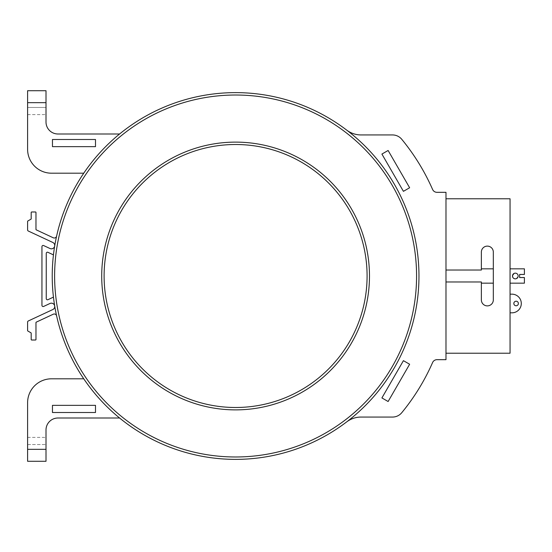 <?xml version="1.0" encoding="UTF-8"?>
<svg xmlns="http://www.w3.org/2000/svg" width="552" height="552" viewBox="0 0 552 552"><rect width="100%" height="100%" fill="white"/><g stroke="black" fill="none" stroke-linecap="round" stroke-linejoin="round"><path stroke-width="0.41" stroke-dasharray="2.76 2.07" d="M403.422 360.663L409.639 364.244L388.118 401.518L381.908 397.93L403.422 360.663M346.628 421.935A183.374 183.374 0 0 0 346.628 130.065A23.908 23.908 0 0 0 361.105 134.943L392.534 134.943A11.951 11.951 0 0 1 401.766 139.304A215.17 215.17 0 0 1 432.596 189.467A4.782 4.782 0 0 0 436.977 192.324L445.981 192.324L445.981 359.676L436.977 359.676A4.782 4.782 0 0 0 432.596 362.533A215.17 215.17 0 0 1 401.766 412.696A11.951 11.951 0 0 1 392.534 417.057L361.105 417.057A23.908 23.908 0 0 0 346.628 421.935A183.374 183.374 0 0 0 346.628 130.065M403.422 191.337L381.908 154.07L388.118 150.482L409.639 187.756L403.422 191.337M445.981 270.025L445.981 353.225L445.981 270.025L481.365 270.025L481.365 268.831L493.322 268.831L493.322 299.908A5.975 5.975 0 0 1 487.34 305.884A5.975 5.975 0 0 1 481.365 299.908L481.365 283.024L493.322 283.024M445.981 281.975L481.365 281.975L481.365 283.024M445.981 198.775L510.055 198.775L510.055 353.225L445.981 353.225M493.322 268.976L493.322 252.091A5.975 5.975 0 0 0 487.34 246.116A5.975 5.975 0 0 0 481.365 252.091L481.365 268.976M510.055 312.818L510.055 294.168L510.055 312.818L511.966 312.818A9.322 9.322 0 0 0 521.295 303.496A9.322 9.322 0 0 0 511.966 294.168L510.055 294.168M510.055 276L510.055 268.831L510.055 276M516.106 301.219A2.27 2.27 0 0 0 513.836 303.496A2.27 2.27 0 0 0 516.106 305.767A2.27 2.27 0 0 0 518.376 303.496A2.27 2.27 0 0 0 516.106 301.219M524.4 283.169L524.4 277.552L519.618 277.552L519.618 274.447L524.4 274.447L524.4 268.831M512.953 277.628L514.091 278.594M515.313 278.87L516.562 278.587M518.045 276.869L518.183 276M514.423 273.274L512.449 276M235.594 144.507A131.493 131.493 0 0 0 104.107 276A131.493 131.493 0 0 0 235.594 407.493A131.493 131.493 0 0 0 367.087 276A131.493 131.493 0 0 0 235.594 144.507M235.594 92.626A183.374 183.374 0 0 0 52.226 276A183.374 183.374 0 0 0 235.594 459.374A183.374 183.374 0 0 0 418.968 276A183.374 183.374 0 0 0 235.594 92.626M46.009 449.328L27.6 449.328L27.6 461.286L46.009 461.286L27.6 461.286L27.6 437.377L27.6 461.286L46.009 461.286L46.009 429.967A11.951 11.951 0 0 1 57.96 418.009L119.591 418.009A183.374 183.374 0 0 1 83.752 378.803L51.508 378.803A23.908 23.908 0 0 0 27.6 402.712L27.6 449.328M95.496 405.341L95.496 412.51L52.461 412.51L52.461 405.341L95.496 405.341M46.009 102.672L27.6 102.672L27.6 90.714L27.6 114.623L27.6 107.454L46.009 107.454L46.009 114.623L46.009 107.454L27.6 107.454L27.6 90.714L46.009 90.714L46.009 107.454L46.009 90.714L27.6 90.714L46.009 90.714L46.009 122.033A11.951 11.951 0 0 0 57.96 133.991L119.591 133.991A183.374 183.374 0 0 0 83.752 173.197L51.508 173.197A23.908 23.908 0 0 1 27.6 149.288L27.6 102.672M95.496 146.66L52.461 146.66L52.461 139.49L95.496 139.49L95.496 146.66M54.689 305.974A3.346 3.346 0 0 0 49.977 303.483L43.642 306.436A1.194 1.194 0 0 1 41.945 305.353L41.945 246.647A1.194 1.194 0 0 1 43.642 245.564L49.977 248.517A3.346 3.346 0 0 0 54.689 246.026A183.374 183.374 0 0 0 53.447 254.879L47.948 252.319A1.194 1.194 0 0 0 46.251 253.402L46.251 298.597A1.194 1.194 0 0 0 47.948 299.681L53.447 297.121A183.374 183.374 0 0 0 56.608 315.861A2.387 2.387 0 0 0 53.268 314.212L36.246 322.154A0.476 0.476 0 0 0 35.97 322.589L35.97 339.535A0.476 0.476 0 0 1 35.487 340.011L31.664 340.011A0.476 0.476 0 0 1 31.188 339.535L31.188 333.215A0.476 0.476 0 0 0 30.947 332.801L27.841 331.007A0.476 0.476 0 0 1 27.6 330.593L27.6 322.064A1.194 1.194 0 0 1 28.29 320.981L52.806 309.548A3.346 3.346 0 0 0 54.689 305.974A183.374 183.374 0 0 0 56.608 315.861M56.608 236.139A183.374 183.374 0 0 0 54.689 246.026A3.346 3.346 0 0 0 52.806 242.452L28.29 231.019A1.194 1.194 0 0 1 27.6 229.936L27.6 221.407A0.476 0.476 0 0 1 27.841 220.993L30.947 219.199A0.476 0.476 0 0 0 31.188 218.785L31.188 212.465A0.476 0.476 0 0 1 31.664 211.989L35.487 211.989A0.476 0.476 0 0 1 35.97 212.465L35.97 229.411A0.476 0.476 0 0 0 36.246 229.846L53.268 237.788A2.387 2.387 0 0 0 56.608 236.139A183.374 183.374 0 0 0 53.447 254.879M53.447 297.121A183.374 183.374 0 0 0 54.02 301.599M119.591 133.991A183.374 183.374 0 0 0 83.752 173.197M83.752 378.803A183.374 183.374 0 0 0 119.591 418.009M235.594 95.02A180.98 180.98 0 0 0 54.614 276A180.98 180.98 0 0 0 235.594 456.98A180.98 180.98 0 0 0 416.574 276A180.98 180.98 0 0 0 235.594 95.02M235.594 409.881A133.881 133.881 0 0 0 369.481 276A133.881 133.881 0 0 0 235.594 142.119A133.881 133.881 0 0 0 101.713 276A133.881 133.881 0 0 0 235.594 409.881M27.6 444.546L46.009 444.546L27.6 444.546M27.6 114.623L46.009 114.623M27.6 437.377L46.009 437.377"/><path stroke-width="0.83" d="M403.422 360.663L409.639 364.244L388.118 401.518L381.908 397.93L403.422 360.663M346.628 130.065A23.908 23.908 0 0 0 361.105 134.943L392.534 134.943A11.951 11.951 0 0 1 401.766 139.304A215.17 215.17 0 0 1 432.596 189.467A4.782 4.782 0 0 0 436.977 192.324L445.981 192.324L445.981 359.676L436.977 359.676A4.782 4.782 0 0 0 432.596 362.533A215.17 215.17 0 0 1 401.766 412.696A11.951 11.951 0 0 1 392.534 417.057L361.105 417.057A23.908 23.908 0 0 0 346.628 421.935M381.908 154.07L388.118 150.482L409.639 187.756L403.422 191.337L381.908 154.07M445.981 270.025L481.365 270.025L481.365 252.091A5.975 5.975 0 0 1 487.34 246.116A5.975 5.975 0 0 1 493.322 252.091L493.322 299.908A5.975 5.975 0 0 1 487.34 305.884A5.975 5.975 0 0 1 481.365 299.908L481.365 281.975L445.981 281.975M445.981 198.775L510.055 198.775L510.055 353.225L445.981 353.225M510.055 294.168L511.966 294.168A9.322 9.322 0 0 1 521.295 303.496A9.322 9.322 0 0 1 511.966 312.818L510.055 312.818M510.055 268.831L524.4 268.831L524.4 274.447L519.618 274.447L519.618 277.552L524.4 277.552L524.4 283.169L510.055 283.169M514.091 278.594L515.313 278.87C517.058 278.705 518.017 277.746 518.183 276C518.017 274.254 517.058 273.302 515.313 273.13L514.423 273.274M515.313 278.87C513.574 278.705 512.615 277.746 512.449 276L512.953 277.628M516.562 278.587L518.045 276.869M512.449 276C512.615 274.254 513.574 273.302 515.313 273.13C517.058 273.295 518.017 274.254 518.183 276M516.106 305.767A2.27 2.27 0 0 0 518.376 303.496A2.27 2.27 0 0 0 516.106 301.219A2.27 2.27 0 0 0 513.836 303.496A2.27 2.27 0 0 0 516.106 305.767M235.594 144.507A131.493 131.493 0 0 0 104.107 276A131.493 131.493 0 0 0 235.594 407.493A131.493 131.493 0 0 0 367.087 276A131.493 131.493 0 0 0 235.594 144.507A131.493 131.493 0 0 0 104.107 276A131.493 131.493 0 0 0 235.594 407.493A131.493 131.493 0 0 0 367.087 276A131.493 131.493 0 0 0 235.594 144.507M83.752 378.803L51.508 378.803A23.908 23.908 0 0 0 27.6 402.712L27.6 449.328L46.009 449.328L46.009 461.286L27.6 461.286L27.6 449.328M119.591 133.991L57.96 133.991A11.951 11.951 0 0 1 46.009 122.033L46.009 102.672L27.6 102.672L27.6 90.714L46.009 90.714L46.009 102.672M56.608 315.861A2.387 2.387 0 0 0 53.268 314.212L36.246 322.154A0.476 0.476 0 0 0 35.97 322.589L35.97 339.535A0.476 0.476 0 0 1 35.487 340.011L31.664 340.011A0.476 0.476 0 0 1 31.188 339.535L31.188 333.215A0.476 0.476 0 0 0 30.947 332.801L27.841 331.007A0.476 0.476 0 0 1 27.6 330.593L27.6 322.064A1.194 1.194 0 0 1 28.29 320.981L52.806 309.548A3.346 3.346 0 0 0 54.689 305.974A3.346 3.346 0 0 0 49.977 303.483L43.642 306.436A1.194 1.194 0 0 1 41.945 305.353L41.945 246.647A1.194 1.194 0 0 1 43.642 245.564L49.977 248.517A3.346 3.346 0 0 0 54.689 246.026A3.346 3.346 0 0 0 52.806 242.452L28.29 231.019A1.194 1.194 0 0 1 27.6 229.936L27.6 221.407A0.476 0.476 0 0 1 27.841 220.993L30.947 219.199A0.476 0.476 0 0 0 31.188 218.785L31.188 212.465A0.476 0.476 0 0 1 31.664 211.989L35.487 211.989A0.476 0.476 0 0 1 35.97 212.465L35.97 229.411A0.476 0.476 0 0 0 36.246 229.846L53.268 237.788A2.387 2.387 0 0 0 56.608 236.139M53.447 297.121L47.948 299.681A1.194 1.194 0 0 1 46.251 298.597L46.251 253.402A1.194 1.194 0 0 1 47.948 252.319L53.447 254.879M52.461 412.51L95.496 412.51L95.496 405.341L52.461 405.341L52.461 412.51M95.496 146.66L52.461 146.66L52.461 139.49L95.496 139.49L95.496 146.66M27.6 102.672L27.6 149.288A23.908 23.908 0 0 0 51.508 173.197L83.752 173.197M119.591 418.009L57.96 418.009A11.951 11.951 0 0 0 46.009 429.967L46.009 449.328M54.02 301.599A183.374 183.374 0 0 0 54.689 305.974M235.594 92.626A183.374 183.374 0 0 0 52.226 276A183.374 183.374 0 0 0 235.594 459.374A183.374 183.374 0 0 0 418.968 276A183.374 183.374 0 0 0 235.594 92.626M235.594 142.119A133.881 133.881 0 0 0 101.713 276A133.881 133.881 0 0 0 235.594 409.881A133.881 133.881 0 0 0 369.481 276A133.881 133.881 0 0 0 235.594 142.119M235.594 456.98A180.98 180.98 0 0 0 416.574 276A180.98 180.98 0 0 0 235.594 95.02A180.98 180.98 0 0 0 54.614 276A180.98 180.98 0 0 0 235.594 456.98M481.365 268.831L493.322 268.831M481.365 283.169L493.322 283.169"/></g></svg>
